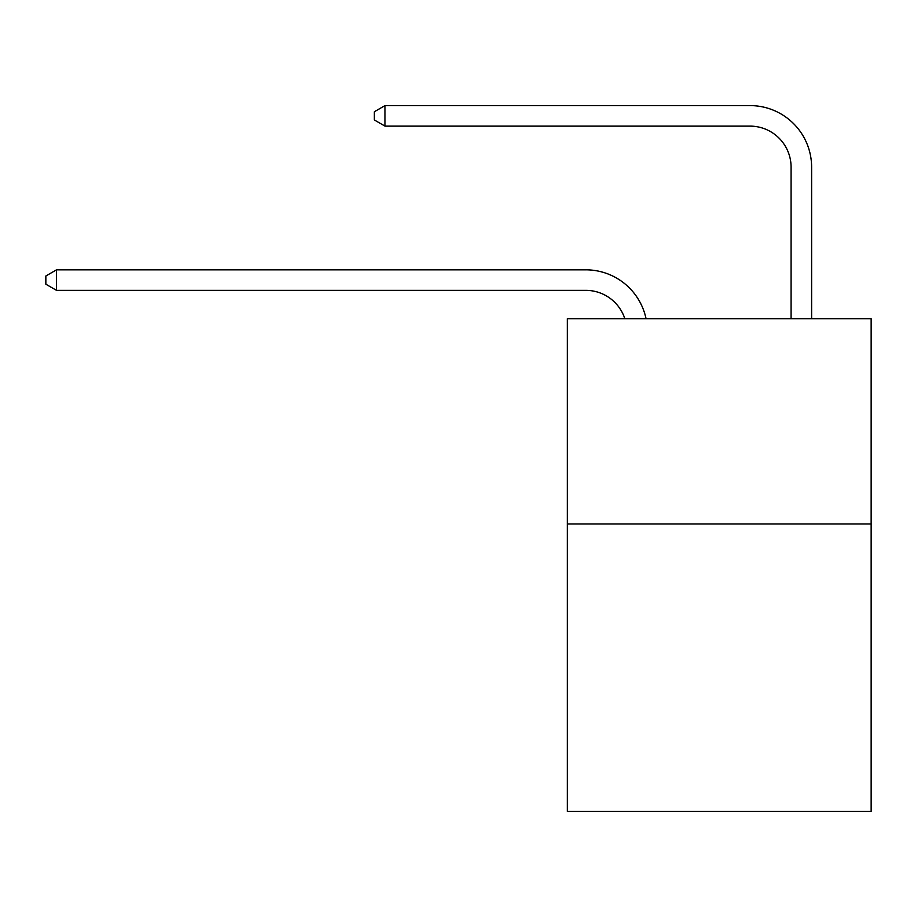 <?xml version="1.0" encoding="UTF-8"?>
<svg xmlns="http://www.w3.org/2000/svg" width="917" height="917" viewBox="0 0 917 917"><rect width="100%" height="100%" fill="white"/><g stroke="black" fill="none" stroke-linecap="round" stroke-linejoin="round"><path stroke-width="1.38" d="M871.15 523.985L871.15 811.407L567.314 811.407L567.314 318.692L871.15 318.692L871.15 523.985L567.314 523.985M624.821 318.692A41.059 41.059 -43.9 0 0 585.78 290.357L56.522 290.357L56.522 269.827L585.78 269.827A61.588 61.588 136.1 0 1 646.049 318.692M791.084 318.692L791.084 167.181A41.059 41.059 97 0 0 750.026 126.122L385.002 126.122L374.331 119.967L374.331 111.748L385.002 105.593L750.026 105.593A61.588 61.588 -83 0 1 811.614 167.181L811.614 318.692M791.084 167.181A41.059 41.059 97 0 0 750.026 126.122A41.059 41.059 97 0 1 791.084 167.181A41.059 41.059 97 0 0 750.026 126.122A41.059 41.059 97 0 1 791.084 167.181A41.059 41.059 97 0 0 750.026 126.122A41.059 41.059 97 0 1 791.084 167.181A41.059 41.059 97 0 0 750.026 126.122A41.059 41.059 97 0 1 791.084 167.181A41.059 41.059 97 0 0 750.026 126.122A41.059 41.059 97 0 1 791.084 167.181A41.059 41.059 97 0 0 750.026 126.122A41.059 41.059 97 0 1 791.084 167.181A41.059 41.059 97 0 0 750.026 126.122A41.059 41.059 97 0 1 791.084 167.181A41.059 41.059 97 0 0 750.026 126.122A41.059 41.059 97 0 1 791.084 167.181A41.059 41.059 97 0 0 750.026 126.122A41.059 41.059 97 0 1 791.084 167.181A41.059 41.059 97 0 0 750.026 126.122A41.059 41.059 97 0 1 791.084 167.181A41.059 41.059 97 0 0 750.026 126.122A41.059 41.059 97 0 1 791.084 167.181A41.059 41.059 97 0 0 750.026 126.122A41.059 41.059 97 0 1 791.084 167.181A41.059 41.059 97 0 0 750.026 126.122A41.059 41.059 97 0 1 791.084 167.181A41.059 41.059 97 0 0 750.026 126.122A41.059 41.059 97 0 1 791.084 167.181A41.059 41.059 97 0 0 750.026 126.122A41.059 41.059 97 0 1 791.084 167.181A41.059 41.059 97 0 0 750.026 126.122A41.059 41.059 97 0 1 791.084 167.181M56.522 290.357L45.85 284.201L45.85 275.994L56.522 269.827M385.002 126.122L385.002 105.593L750.026 105.593"/></g></svg>
